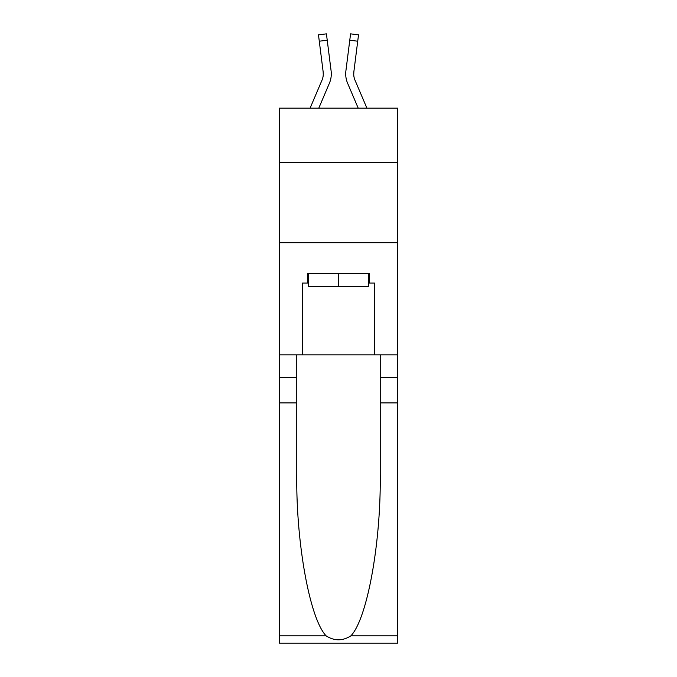 <?xml version="1.0" encoding="UTF-8"?>
<svg xmlns="http://www.w3.org/2000/svg" width="677" height="677" viewBox="0 0 677 677"><rect width="100%" height="100%" fill="white"/><g stroke="black" fill="none" stroke-linecap="round" stroke-linejoin="round"><path stroke-width="1.02" d="M397.763 162.632L397.763 108.168L279.237 108.168L279.237 162.632L397.763 162.632L397.763 354.841L374.542 354.841L374.542 283.079L369.414 283.079L369.414 273.466L307.586 273.466L307.586 283.079L308.551 283.079M279.237 402.891L296.771 402.891L296.771 474.315C295.925 542.59 309.77 618.863 326.111 635.838C334.362 641.111 342.621 641.111 350.889 635.838L397.763 635.838L397.763 643.15L279.237 643.15L279.237 162.632M329.369 83.305L318.782 108.168L329.369 83.305A24.025 24.025 -18.4 0 0 331.104 70.882L327.228 40.205L319.282 41.212L318.478 34.857L326.424 33.85L327.228 40.205M310.083 108.168L322.007 80.165A16.02 16.02 -25.7 0 0 323.284 73.92A16.02 16.02 -18.4 0 1 322.007 80.165A16.02 16.02 -18.4 0 0 323.284 73.92A16.02 16.02 -18.4 0 1 322.007 80.165A16.02 16.02 -18.4 0 0 323.284 73.92A16.02 16.02 -18.4 0 1 322.007 80.165A16.02 16.02 -18.4 0 0 323.284 73.92A16.02 16.02 -18.4 0 1 322.007 80.165A16.02 16.02 -18.4 0 0 323.284 73.92A16.02 16.02 -18.4 0 1 322.007 80.165A16.02 16.02 -18.4 0 0 323.284 73.92A16.02 16.02 -18.4 0 1 322.007 80.165A16.02 16.02 -18.4 0 0 323.284 73.92A16.02 16.02 -18.4 0 1 322.007 80.165A16.02 16.02 -18.4 0 0 323.284 73.92A16.02 16.02 -18.4 0 1 322.007 80.165A16.02 16.02 -18.4 0 0 323.284 73.92A16.02 16.02 -18.4 0 1 322.007 80.165A16.02 16.02 -18.4 0 0 323.284 73.92A16.02 16.02 -18.4 0 1 322.007 80.165A16.02 16.02 -18.4 0 0 323.284 73.92A16.02 16.02 -18.4 0 1 322.007 80.165A16.02 16.02 -18.4 0 0 323.284 73.92A16.02 16.02 -18.4 0 1 322.007 80.165A16.02 16.02 -18.4 0 0 323.284 73.92A16.02 16.02 -18.4 0 1 322.007 80.165A16.02 16.02 -18.4 0 0 323.284 73.92A16.02 16.02 -18.4 0 1 322.007 80.165A16.02 16.02 -18.4 0 0 323.284 73.92A16.02 16.02 -18.4 0 1 322.007 80.165A16.02 16.02 -18.4 0 0 323.284 73.92A16.02 16.02 -18.4 0 1 322.007 80.165A16.02 16.02 -18.4 0 0 323.284 73.92M331.265 75.071L331.29 73.996M330.985 69.917L331.104 70.882L330.985 69.917M366.917 108.168L354.993 80.165A16.02 16.02 25.7 0 1 353.716 73.92A16.02 16.02 18.4 0 0 354.993 80.165A16.02 16.02 18.4 0 1 353.716 73.92A16.02 16.02 18.4 0 0 354.993 80.165A16.02 16.02 18.4 0 1 353.716 73.92A16.02 16.02 18.4 0 0 354.993 80.165A16.02 16.02 18.4 0 1 353.716 73.92A16.02 16.02 18.4 0 0 354.993 80.165A16.02 16.02 18.4 0 1 353.716 73.92A16.02 16.02 18.4 0 0 354.993 80.165A16.02 16.02 18.4 0 1 353.716 73.92A16.02 16.02 18.4 0 0 354.993 80.165A16.02 16.02 18.4 0 1 353.716 73.92A16.02 16.02 18.4 0 0 354.993 80.165A16.02 16.02 18.4 0 1 353.716 73.92A16.02 16.02 18.4 0 0 354.993 80.165A16.02 16.02 18.4 0 1 353.716 73.92A16.02 16.02 18.4 0 0 354.993 80.165A16.02 16.02 18.4 0 1 353.716 73.92A16.02 16.02 18.4 0 0 354.993 80.165A16.02 16.02 18.4 0 1 353.716 73.92A16.02 16.02 18.4 0 0 354.993 80.165A16.02 16.02 18.4 0 1 353.716 73.92A16.02 16.02 18.4 0 0 354.993 80.165A16.02 16.02 18.4 0 1 353.716 73.92A16.02 16.02 18.4 0 0 354.993 80.165A16.02 16.02 18.4 0 1 353.716 73.92A16.02 16.02 18.4 0 0 354.993 80.165A16.02 16.02 18.4 0 1 353.716 73.92A16.02 16.02 18.4 0 0 354.993 80.165A16.02 16.02 18.4 0 1 353.716 73.92A16.02 16.02 18.4 0 0 354.993 80.165A16.02 16.02 18.4 0 1 353.716 73.92M347.631 83.305L358.218 108.168L347.631 83.305A24.025 24.025 18.4 0 1 345.896 70.882L350.576 33.85L358.522 34.857L357.718 41.212L349.772 40.205M354.993 80.165A16.02 16.02 18.4 0 1 353.843 71.889L357.718 41.212M368.449 273.466L368.449 286.286L308.551 286.286L308.551 273.466M338.5 273.466L338.5 286.286M350.889 635.838C367.23 618.863 381.075 542.59 380.229 474.315L380.229 354.841M380.229 402.891L397.763 402.891L397.763 354.841M296.771 354.841L296.771 402.891M397.763 635.838L397.763 402.891M279.237 354.841L302.458 354.841L302.458 283.079L307.586 283.079M279.237 242.713L397.763 242.713M302.458 354.841L374.542 354.841M368.449 283.079L369.414 283.079M322.007 80.165A16.02 16.02 -18.4 0 0 323.157 71.889L319.282 41.212M323.267 74.673L323.157 71.889L323.267 74.673M345.735 75.071L345.71 73.886M353.732 74.673L353.843 71.889M380.229 377.258L397.763 377.258M296.771 377.258L279.237 377.258M279.237 635.838L326.111 635.838M318.478 34.857L326.424 33.85M350.576 33.85L358.522 34.857"/></g></svg>
